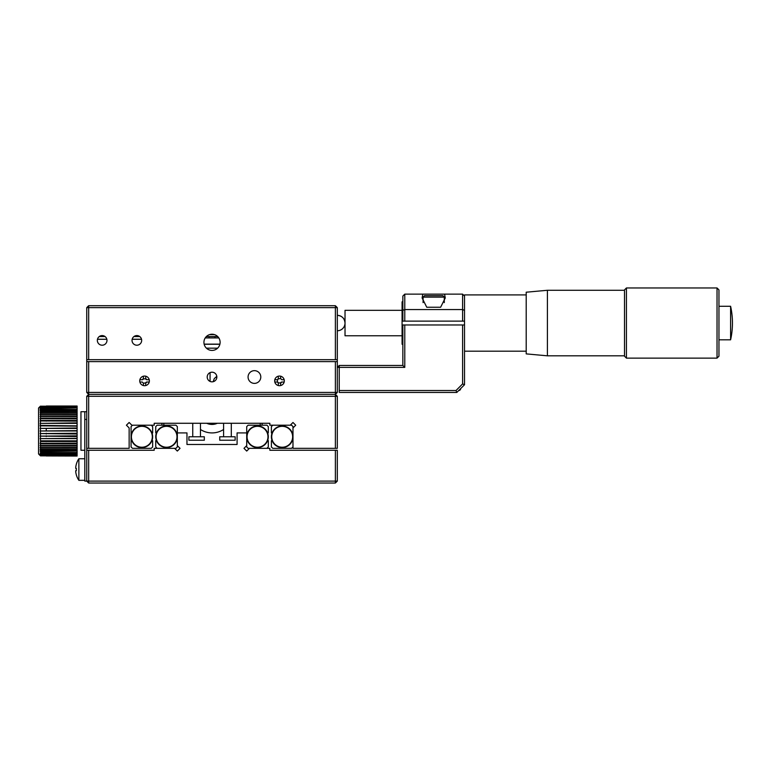 <?xml version="1.0" encoding="UTF-8"?>
<svg xmlns="http://www.w3.org/2000/svg" width="771" height="771" viewBox="0 0 771 771"><rect width="100%" height="100%" fill="white"/><g stroke="black" fill="none" stroke-linecap="round" stroke-linejoin="round"><path stroke-width="1.16" d="M84.81 450.264L80.955 450.264L80.955 411.714L84.81 411.714L84.81 481.104L86.737 481.104L88.665 483.031L335.385 483.031L335.385 450.264L269.85 450.264L269.85 448.337L249.447 448.337L246.72 451.064L243.993 448.337L246.72 445.609L246.72 432.916L237.083 432.916L237.083 444.481L186.968 444.481L186.968 432.916L177.33 432.916L177.33 445.609L180.057 448.337L177.33 451.064L174.603 448.337L154.2 448.337L154.2 450.264L88.665 450.264L88.665 481.104L86.737 481.104L86.737 450.264L88.665 450.264M88.665 483.031L88.665 481.104L337.312 481.104L337.312 450.264L335.385 450.264M335.385 483.031L337.312 481.104M262.14 423.279L262.14 425.207M260.212 425.207L260.212 423.279M161.91 425.207L161.91 423.279M163.838 423.279L163.838 425.207M223.59 429.486A21.203 21.203 0 0 1 200.46 429.486A21.203 21.203 0 0 0 223.59 429.486M166.536 426.315A10.457 10.457 0 0 1 176.993 436.772A10.457 10.457 0 0 1 166.536 447.228A10.457 10.457 0 0 1 156.079 436.772A10.457 10.457 0 0 1 166.536 426.315M156.291 433.36A10.794 10.794 0 0 1 177.33 436.772A10.794 10.794 0 0 1 156.272 440.096A10.794 10.794 0 0 1 156.291 433.36L155.742 432.81L155.742 426.594L157.13 425.207L175.942 425.207L177.33 426.594L177.33 432.916M174.603 448.337L175.942 448.337L177.33 446.949L177.33 445.609M157.13 448.337L155.742 446.949L155.742 440.626L156.272 440.096M141.864 447.228A10.457 10.457 0 0 1 131.407 436.772A10.457 10.457 0 0 1 141.864 426.315A10.457 10.457 0 0 1 152.321 436.772A10.457 10.457 0 0 1 141.864 447.228M152.128 433.447A10.794 10.794 0 0 1 141.864 447.565A10.794 10.794 0 0 1 131.07 436.772A10.794 10.794 0 0 1 152.128 433.447L152.658 432.916L152.658 426.594L151.27 425.207M132.458 425.207L131.07 426.594L131.07 446.949L132.458 448.337L151.27 448.337L152.658 446.949L152.658 440.733L152.109 440.183M257.514 447.228A10.457 10.457 0 0 1 247.057 436.772A10.457 10.457 0 0 1 257.514 426.315A10.457 10.457 0 0 1 267.971 436.772A10.457 10.457 0 0 1 257.514 447.228M267.778 440.096A10.794 10.794 0 0 1 246.72 436.772A10.794 10.794 0 0 1 267.759 433.36A10.794 10.794 0 0 1 267.778 440.096L268.308 440.626L268.308 446.949L266.92 448.337M246.72 432.916L246.72 426.594L248.108 425.207L266.92 425.207L268.308 426.594L268.308 432.81L267.759 433.36M246.72 445.609L246.72 446.949L248.108 448.337L249.447 448.337M292.98 446.949L291.592 448.337L272.78 448.337L271.392 446.949L271.392 440.733L271.941 440.183A10.794 10.794 0 0 0 292.98 436.772A10.794 10.794 0 0 0 271.922 433.447A10.794 10.794 0 0 0 271.941 440.183A10.794 10.794 0 0 1 271.922 433.447L271.392 432.916L271.392 426.594L272.78 425.207M282.186 426.315A10.457 10.457 0 0 1 292.643 436.772A10.457 10.457 0 0 1 282.186 447.228A10.457 10.457 0 0 1 271.729 436.772A10.457 10.457 0 0 1 282.186 426.315M335.385 448.337L335.385 396.294L337.312 396.294L337.312 448.337L292.98 448.337L292.98 426.594L291.592 425.207L269.85 425.207L269.85 423.279L154.2 423.279L154.2 425.207L131.87 425.207L129.143 422.479L126.415 425.207L129.143 427.934L129.143 448.337L86.737 448.337L86.737 396.294L88.665 394.366L88.665 448.337M84.81 411.714L86.737 411.714M84.81 419.424L86.737 419.424M86.737 450.264L86.737 448.337M40.477 406.558L77.1 406.404L40.092 406.847L40.092 407.522L77.1 407.281L77.1 407.946L40.477 407.946L40.092 408.447L77.1 407.946M40.477 407.281L40.477 407.946M40.477 408.254L40.092 409.623L77.1 409.478L40.477 409.102M77.1 408.254L77.1 409.102M40.477 409.478L40.092 411.03L77.1 410.943L77.1 412.119L40.477 412.119L40.092 412.649L77.1 412.62L77.1 413.94L40.477 413.94L40.092 414.48L77.1 414.509L77.1 415.954L40.477 415.954L40.092 416.485L77.1 416.571L77.1 418.133L40.477 418.133L40.092 418.653L77.1 418.653L77.1 420.455L40.477 420.455L40.092 420.956L77.1 421.139L77.1 422.884L40.092 423.366L77.1 422.884M77.1 409.478L77.1 410.5L40.477 410.5M40.477 410.943L40.477 412.119M40.477 412.62L40.477 413.94M40.477 414.509L40.477 415.954M40.477 416.571L40.477 418.133M40.092 418.653L77.1 418.788M40.477 418.788L40.477 420.455M40.477 421.139L40.477 422.884M40.092 423.366L77.1 423.366M40.477 423.607L40.092 425.862L77.1 425.862L40.477 425.409M77.1 423.607L77.1 425.409M40.092 425.862L77.1 426.151L77.1 427.992L40.092 428.406L77.1 427.992M40.477 426.151L40.477 427.992M40.092 428.406L77.1 428.406M77.1 430.613L40.092 430.989L77.1 430.989L77.1 428.743M40.092 430.989L77.1 430.989M77.1 431.365L77.1 433.235L40.092 433.572L77.1 433.986L77.1 435.827L40.092 436.116L77.1 436.569L77.1 438.371L40.092 438.612L77.1 438.371M40.477 431.365L40.477 433.235M40.477 433.986L40.477 435.827M40.477 436.569L40.477 438.371M40.092 438.612L77.1 438.612M40.477 439.094L40.477 441.523L77.1 441.523L77.1 443.19L40.092 443.325L40.477 443.845L77.1 443.845L77.1 445.407L40.092 445.493L77.1 445.493L77.1 447.469L40.092 447.498L40.477 448.038L77.1 448.038L77.1 449.358L40.092 449.329L40.477 449.859L77.1 449.859L77.1 451.035L40.092 450.948L40.477 451.478L77.1 451.035M77.1 439.094L77.1 440.839L40.477 440.839M40.477 441.523L40.477 443.19M40.477 443.845L40.477 445.407M40.092 445.493L40.477 446.024L77.1 446.024M40.477 446.024L40.477 447.469M40.477 448.038L40.477 449.358M40.477 449.859L40.477 451.035M40.477 451.478L40.477 452.876L77.1 452.876L77.1 453.724L40.092 453.531L40.477 454.032L77.1 454.032L77.1 454.697L40.092 454.456L77.1 455.42L40.477 455.574L77.1 455.863L40.477 455.863L38.55 453.936L38.55 408.042L40.381 406.192L38.55 408.042M77.1 451.478L77.1 452.5L40.477 452.5M40.477 452.876L40.477 453.724M40.477 454.032L40.477 454.697M40.477 454.938L40.477 455.42M40.381 406.192L77.1 406.404M46.26 455.95L77.1 456.046L46.26 455.95M46.26 455.526L77.1 455.574M46.26 447.498L77.1 447.498L77.1 448.038M77.1 440.839L46.26 441.022M46.26 436.116L77.1 436.569M46.26 433.572L77.1 433.986M77.1 420.455L77.1 420.956L46.26 420.956M46.26 416.485L77.1 416.571M77.1 406.558L77.1 407.281M77.1 406.028L46.26 406.028L77.1 406.115M46.26 449.859L46.26 449.358M46.26 448.038L46.26 447.469M46.26 443.845L46.26 443.19M46.26 441.523L46.26 440.839M46.26 436.569L46.26 435.827M46.26 433.986L46.26 433.235M46.26 430.613L46.26 428.743M46.26 421.139L46.26 420.455M46.26 418.653L46.26 418.133M46.26 416.571L46.26 415.954M46.26 414.509L46.26 413.94M46.26 412.62L46.26 412.119M40.477 428.743L40.477 430.613M77.1 407.04L40.477 407.04M78.864 480.333L78.864 458.745A19.275 19.275 0 0 0 76.319 464.19L76.348 464.209A19.236 19.236 0 0 0 75.731 467.226L75.731 468.382L76.348 468.382A18.706 16.201 90 0 0 76.348 470.695L75.731 470.695L75.731 471.852A19.236 19.236 0 0 0 76.348 474.869L76.319 474.888A19.275 19.275 0 0 0 78.864 480.333L84.81 480.333M75.731 468.382L76.348 468.382L75.731 468.382M76.348 470.695L75.731 470.695M292.98 427.934L295.707 425.207C292.691 422.19 292.691 422.19 295.707 425.207L292.98 422.479L290.253 425.207M86.737 396.294L88.665 394.366L335.385 394.366L335.385 396.294L86.737 396.294M295.707 425.207L292.98 422.479M337.312 392.439L335.385 392.439L335.385 361.599L337.312 361.599L337.312 392.439L335.385 394.366L88.665 394.366L88.665 392.439L86.737 392.439L86.737 361.599L88.665 361.599L88.665 392.439L335.385 392.439L335.385 394.366L337.312 396.294M129.143 422.479L126.415 425.207M219.735 440.231L235.155 440.231L235.155 436.772L219.735 436.772L219.735 440.231M188.895 440.231L204.315 440.231L204.315 436.772L188.895 436.772L188.895 440.231M217.326 423.279A12.721 12.721 0 0 1 208.122 423.819A12.721 12.721 0 0 0 217.326 423.279A12.721 12.721 0 0 1 206.724 423.279A12.721 12.721 0 0 0 208.122 423.819A12.721 12.721 0 0 1 206.724 423.279M248.069 377.019A6.361 6.361 0 0 0 254.43 383.38A6.361 6.361 0 0 0 260.791 377.019A6.361 6.361 0 0 0 254.43 370.658A6.361 6.361 0 0 0 248.069 377.019M139.744 380.874A4.819 4.819 0 0 0 144.562 385.693A4.819 4.819 0 0 0 149.381 380.874A4.819 4.819 0 0 0 144.562 376.055A4.819 4.819 0 0 0 139.744 380.874M274.669 380.874A4.819 4.819 0 0 0 279.488 385.693A4.819 4.819 0 0 0 284.306 380.874A4.819 4.819 0 0 0 279.488 376.055A4.819 4.819 0 0 0 274.669 380.874M207.206 377.019A4.819 4.819 0 0 0 212.025 381.838A4.819 4.819 0 0 0 216.844 377.019A4.819 4.819 0 0 0 212.025 372.2A4.819 4.819 0 0 0 207.206 377.019M337.312 361.599L337.312 359.671L86.737 359.671L86.737 307.629L88.665 307.629L88.665 359.671M86.737 361.599L86.737 359.671M204.161 344.251L219.889 344.251M88.665 394.366L86.737 392.439L88.665 394.366M88.665 361.599L335.385 361.599M437.735 307.243L440.626 307.243L445.252 297.991L444.588 294.137L422.787 294.137L422.123 297.991L426.749 307.243L440.626 307.243M339.24 365.454L337.312 367.381L339.24 367.381L339.24 365.454L402.848 365.454L402.848 324.976L404.775 324.976L404.775 367.381L339.24 367.381L339.24 390.512L456.018 390.512L462.6 383.929L462.6 324.976L464.527 324.976L464.527 384.729L456.817 392.439L456.018 390.512M456.817 392.439L339.24 392.439L339.24 390.512M464.527 384.729L462.6 383.929M462.6 324.976L404.775 324.976M404.775 367.381L402.848 365.454M402.848 321.121L402.848 296.064L404.775 294.137L404.775 321.121L402.848 321.121M402.848 310.356L404.775 309.556L462.6 309.556L462.6 294.137L464.527 296.064L464.527 321.121L462.6 321.121L462.6 309.556L464.527 310.356M444.588 294.137L462.6 294.137M404.775 294.137L422.787 294.137M404.775 321.121L462.6 321.121M219.918 344.145L204.142 344.145M217.692 336.541L218.829 337.929L205.221 337.929L206.358 336.541L217.692 336.541L206.358 336.541M217.634 348.164L206.416 348.164M210.069 372.615L210.069 381.423M213.162 381.703L214.29 378.6L216.796 376.344M214.916 336.541L214.916 337.929M209.134 337.929L209.134 336.541M278.331 378.561L277.444 379.689A1.156 1.156 0 0 0 278.302 378.831L278.331 376.2M278.331 383.187L278.302 382.917A1.156 1.156 0 0 0 277.444 382.059L278.331 383.187L278.331 385.548M281.8 379.717L284.162 379.717L281.8 379.717L280.644 378.561L280.644 376.2M280.644 383.187L280.673 382.917A1.156 1.156 0 0 1 281.531 382.059L284.162 382.03L281.8 382.03L280.644 383.187L280.644 385.548M278.302 382.917L280.673 382.917M277.175 379.717L274.813 379.717M277.444 379.689L277.444 382.059M277.175 382.03L274.813 382.03M280.644 378.561L278.302 378.831M143.406 378.561L142.249 379.717L139.888 379.717L142.519 379.689A1.156 1.156 0 0 0 143.377 378.831L143.406 376.2M142.249 382.03L139.888 382.03L142.249 382.03L143.406 383.187L143.406 385.548M145.719 378.561L145.748 378.831A1.156 1.156 0 0 0 146.606 379.689L149.237 379.717L146.876 379.717L145.719 378.561L145.719 376.2M145.719 383.187L145.748 382.917A1.156 1.156 0 0 1 146.606 382.059L149.237 382.03L146.876 382.03L145.719 383.187L145.719 385.548M143.406 383.187L145.748 382.917M145.748 378.831L143.377 378.831M424.532 295.678L442.843 295.678L444.289 297.124L423.086 297.124L424.532 295.678M439.2 295.678L435.808 295.678M460.673 388.584A1.927 1.927 0 0 1 458.745 390.512A1.927 1.927 0 0 0 460.673 388.584M132.034 340.397A4.819 4.819 0 0 1 136.852 335.578A4.819 4.819 0 0 1 141.671 340.397A4.819 4.819 0 0 1 136.852 345.215A4.819 4.819 0 0 1 132.034 340.397M97.339 340.397A4.819 4.819 0 0 1 102.157 335.578A4.819 4.819 0 0 1 106.976 340.397A4.819 4.819 0 0 1 102.157 345.215A4.819 4.819 0 0 1 97.339 340.397M214.502 334.614C219.195 337.361 219.195 337.361 214.502 334.614C219.195 337.361 219.195 337.361 214.502 334.614L209.548 334.614C204.855 337.361 204.855 337.361 209.548 334.614L214.502 334.614L212.594 334.248M207.939 335.337L206.281 336.619M220.12 342.324A8.095 8.095 0 0 0 212.025 334.228A8.095 8.095 0 0 0 203.929 342.324A8.095 8.095 0 0 0 212.025 350.42A8.095 8.095 0 0 0 220.12 342.324M139.744 336.541L133.961 336.541M105.049 336.541L99.266 336.541M141.536 339.269L132.169 339.269M106.841 339.269L97.474 339.269M335.385 359.671L335.385 307.629L88.665 307.629L88.665 305.702L86.737 307.629M335.385 305.702L335.385 307.629L337.312 307.629L335.385 305.702L88.665 305.702M337.312 307.629L337.312 359.671M337.312 315.339C341.996 315.792 344.57 318.365 345.022 323.049A7.71 7.71 0 0 0 337.312 315.339M402.848 301.846L402.077 301.846L402.077 344.251L402.848 344.251M526.207 294.907L464.527 294.907L464.527 296.064M464.527 321.121L464.527 324.976M730.6 306.28L730.6 339.818A77.1 77.1 0 0 0 730.6 306.28L718.957 306.28M718.957 289.896L718.957 356.202L717.03 358.13L717.03 287.969L718.957 289.896M626.438 358.13L624.51 356.202L624.51 289.896L626.438 287.969L626.438 358.13L717.03 358.13M547.41 355.816L526.207 353.889L526.207 292.209L547.41 290.281L547.41 355.816L624.51 355.816M402.077 310.327L345.022 310.327L345.022 335.77L402.077 335.77M78.864 458.745L84.81 458.745M223.59 436.772L223.59 423.279M231.3 436.772L231.3 423.279M192.75 436.772L192.75 423.279M200.46 436.772L200.46 423.279M423.086 302.618L423.086 297.124M444.289 302.618L444.289 297.124M337.312 330.759A7.71 7.71 0 0 0 345.022 323.049M464.527 351.19L526.207 351.19M626.438 287.969L717.03 287.969M547.41 290.281L624.51 290.281M718.957 339.818L730.6 339.818"/></g></svg>
